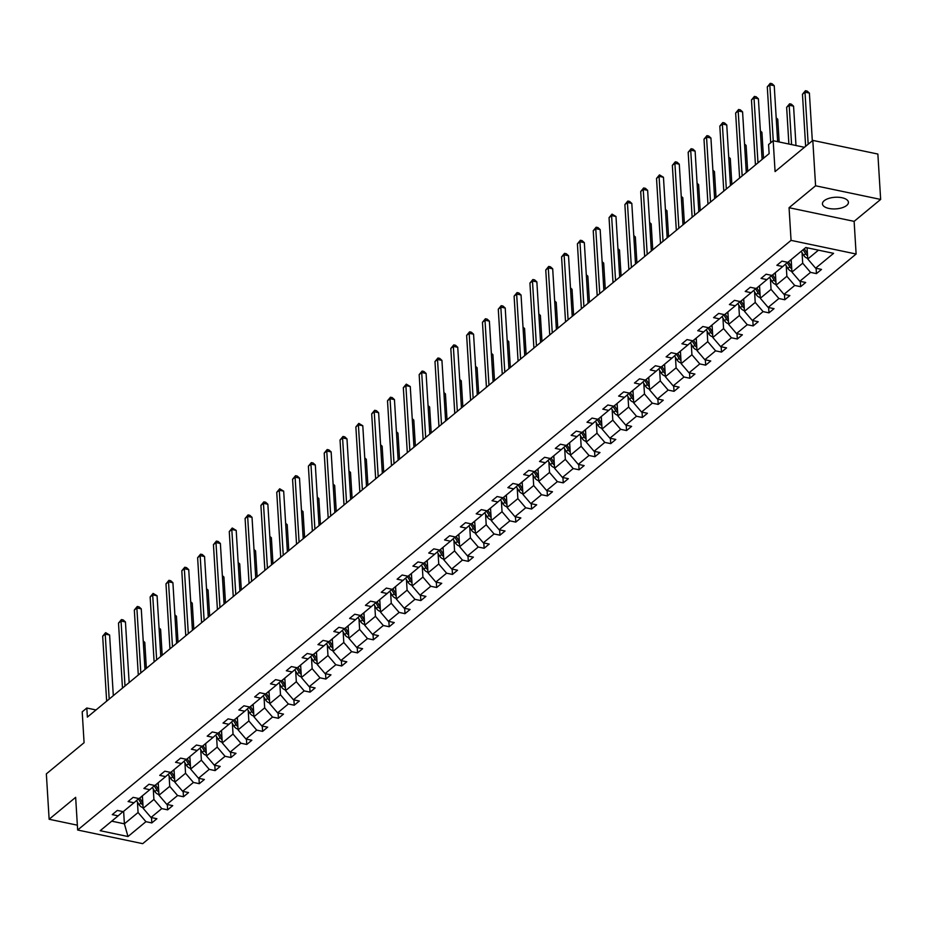 <?xml version="1.0" encoding="UTF-8"?>
<svg xmlns="http://www.w3.org/2000/svg" width="927" height="927" viewBox="0 0 927 927"><rect width="100%" height="100%" fill="white"/><g stroke="black" fill="none" stroke-linecap="round" stroke-linejoin="round"><path stroke-width="1.39" d="M824.184 200.719A13.013 5.817 176.5 0 0 822.446 203.882A13.013 5.817 176.5 0 0 832.249 208.888A13.013 5.817 176.5 0 0 846.687 205.446A13.013 5.817 176.5 0 0 848.425 202.295A13.013 5.817 176.5 0 0 838.622 197.277A13.013 5.817 176.5 0 0 824.184 200.719M789.062 207.706L854.126 221.356L880.65 199.432L815.586 185.782L789.062 207.706L791.055 240.371L77.648 830.013L75.655 797.336L49.131 819.259L77.358 825.181M49.131 819.259L46.35 773.883L84.079 742.701L82.202 711.843L86.814 708.019L87.37 717.104L769.132 153.615L768.576 144.542L773.188 140.73L775.076 171.588L812.805 140.394L877.869 154.056L880.65 199.432M815.586 185.782L812.805 140.394M854.126 221.356L856.119 254.021L142.712 843.663L77.648 830.013M807.081 247.787L807.765 259.004L818.46 250.174M807.765 259.004L815.621 268.181L821.519 269.421L816.444 273.616L816.119 268.285M123.627 811.334L124.392 823.825L138.077 812.515L145.933 821.681L127.984 836.525L100.197 830.696L118.146 815.853L112.26 814.613L117.335 810.43L123.221 811.658L133.975 802.77L128.088 801.542L133.152 797.347L139.05 798.587L149.803 789.7L143.905 788.46L148.98 784.265L154.867 785.505L165.62 776.617L159.734 775.378L164.797 771.183L170.695 772.423L181.449 763.535L175.551 762.307L180.626 758.112L186.524 759.34L197.266 750.464L191.379 749.225L196.454 745.03L202.341 746.27L213.094 737.382L207.208 736.142L212.271 731.948L218.169 733.187L228.923 724.3L223.025 723.06L228.1 718.877L233.986 720.105L244.74 711.218L238.853 709.989L243.928 705.795L249.815 707.034L260.568 698.147L254.682 696.907L259.745 692.712L265.643 693.952L276.397 685.065L270.499 683.825L275.574 679.642L281.46 680.87L292.214 671.982L286.327 670.754L291.391 666.559L297.289 667.799L308.042 658.912L302.144 657.672L307.219 653.477L313.117 654.717L323.859 645.829L317.973 644.589L323.048 640.406L328.934 641.635L339.688 632.747L333.801 631.519L338.865 627.324L344.763 628.552L355.516 619.676L349.618 618.436L354.693 614.242L360.58 615.482L371.333 606.594L365.447 605.354L370.522 601.159L376.408 602.399L387.162 593.512L381.275 592.272L386.339 588.089L392.237 589.317L402.99 580.429L397.092 579.201L402.167 575.007L408.054 576.246L418.807 567.359L412.921 566.119L417.996 561.924L423.882 563.164L434.636 554.276L428.737 553.037L433.813 548.854L439.711 550.082L450.452 541.194L444.566 539.966L449.641 535.771L455.528 537.011L466.281 528.123L460.395 526.884L465.458 522.689L471.356 523.929L482.11 515.041L476.211 513.801L481.287 509.618L487.173 510.847L497.926 501.959L492.04 500.731L497.115 496.536L503.002 497.776L513.755 488.888L507.869 487.648L512.932 483.454L518.83 484.694L529.584 475.806L523.685 474.566L528.761 470.371L534.647 471.611L545.4 462.724L539.514 461.484L544.589 457.301L550.476 458.529L561.229 449.641L555.331 448.413L560.406 444.218L566.304 445.458L577.046 436.571L571.159 435.331L576.235 431.136L582.121 432.376L592.874 423.488L586.988 422.248L592.052 418.065L597.95 419.294L608.703 410.406L602.805 409.178L607.88 404.983L613.767 406.223L624.52 397.335L618.633 396.096L623.709 391.901L629.595 393.141L640.348 384.253L634.462 383.013L639.526 378.83L645.424 380.058L656.177 371.171L650.279 369.943L655.354 365.748L661.241 366.988L671.994 358.1L666.107 356.86L671.183 352.666L677.069 353.905L687.822 345.018L681.924 343.778L687 339.583L692.898 340.823L703.639 331.936L697.753 330.707L702.828 326.513L708.715 327.741L719.468 318.853L713.581 317.625L718.645 313.43L724.543 314.67L735.296 305.783L729.398 304.543L734.474 300.348L740.36 301.588L751.113 292.7L745.227 291.46L750.302 287.277L756.189 288.506L766.942 279.618L761.055 278.39L766.119 274.195L772.017 275.435L782.77 266.547L776.872 265.307L781.948 261.113L787.834 262.353L805.795 247.509L833.582 253.338L815.621 268.181M791.055 240.371L856.119 254.021M791.183 259.583L791.948 272.086L802.701 263.198L810.546 272.376L816.444 273.616M810.546 272.376L799.804 281.263L805.69 282.492L800.615 286.686L800.291 281.368M775.354 272.665L776.119 285.168L786.872 276.281L794.729 285.458L800.615 286.686M794.729 285.458L783.975 294.346L789.862 295.574L784.798 299.769L784.462 294.438M759.537 285.748L760.302 298.251L771.055 289.363L778.9 298.529L784.798 299.769M778.9 298.529L768.147 307.416L774.045 308.656L768.97 312.851L768.645 307.521M743.709 298.83L744.474 311.321L755.227 302.434L763.083 311.611L768.97 312.851M763.083 311.611L752.33 320.499L758.216 321.739L753.141 325.922L752.817 320.603M727.88 311.901L728.645 324.404L739.398 315.516L747.255 324.693L753.141 325.922M747.255 324.693L736.501 333.581L742.388 334.809L737.324 339.004L737 333.685M712.063 324.983L712.828 337.486L723.581 328.598L731.426 337.764L737.324 339.004M731.426 337.764L720.673 346.652L726.571 347.892L721.496 352.086L721.171 346.756M696.235 338.065L697 350.557L707.753 341.669L715.609 350.846L721.496 352.086M715.609 350.846L704.856 359.734L710.742 360.974L705.667 365.157L705.343 359.838M680.418 351.136L681.171 363.639L691.924 354.751L699.781 363.929L705.667 365.157M699.781 363.929L689.028 372.816L694.926 374.044L689.85 378.239L689.526 372.921M664.589 364.218L665.354 376.721L676.107 367.834L683.952 376.999L689.85 378.239M683.952 376.999L673.199 385.887L679.097 387.127L674.022 391.321L673.697 385.991M648.761 377.301L649.526 389.792L660.279 380.904L668.135 390.082L674.022 391.321M668.135 390.082L657.382 398.969L663.268 400.209L658.205 404.404L657.869 399.073M632.944 390.371L633.709 402.874L644.462 393.987L652.307 403.164L658.205 404.404M652.307 403.164L641.554 412.052L647.452 413.28L642.376 417.474L642.052 412.156M617.115 403.454L617.88 415.956L628.633 407.069L636.49 416.246L642.376 417.474M636.49 416.246L625.737 425.122L631.623 426.362L626.548 430.557L626.223 425.226M601.287 416.536L602.052 429.039L612.805 420.151L620.661 429.317L626.548 430.557M620.661 429.317L609.908 438.204L615.795 439.444L610.731 443.639L610.406 438.309M585.47 429.618L586.235 442.109L596.988 433.222L604.833 442.399L610.731 443.639M604.833 442.399L594.08 451.287L599.978 452.527L594.902 456.71L594.578 451.391M569.641 442.689L570.406 455.192L581.159 446.304L589.016 455.481L594.902 456.71M589.016 455.481L578.263 464.369L584.149 465.597L579.074 469.792L578.749 464.473M553.813 455.771L554.578 468.274L565.331 459.386L573.187 468.552L579.074 469.792M573.187 468.552L562.434 477.44L568.321 478.68L563.257 482.874L562.932 477.544M537.996 468.853L538.761 481.345L549.514 472.457L557.359 481.634L563.257 482.874M557.359 481.634L546.606 490.522L552.504 491.762L547.428 495.945L547.104 490.626M522.168 481.924L522.932 494.427L533.685 485.539L541.542 494.717L547.428 495.945M541.542 494.717L530.789 503.604L536.675 504.833L531.611 509.027L531.275 503.709M506.351 495.006L507.115 507.509L517.869 498.622L525.713 507.787L531.611 509.027M525.713 507.787L514.96 516.675L520.858 517.915L515.783 522.11L515.458 516.779M490.522 508.089L491.287 520.58L502.04 511.692L509.896 520.87L515.783 522.11M509.896 520.87L499.143 529.757L505.03 530.997L499.954 535.192L499.63 529.862M474.694 521.159L475.458 533.662L486.212 524.775L494.068 533.952L499.954 535.192M494.068 533.952L483.315 542.84L489.201 544.068L484.137 548.263L483.813 542.944M458.877 534.242L459.641 546.745L470.395 537.857L478.239 547.034L484.137 548.263M478.239 547.034L467.486 555.91L473.384 557.15L468.309 561.345L467.984 556.015M443.048 547.324L443.813 559.827L454.566 550.939L462.422 560.105L468.309 561.345M462.422 560.105L451.669 568.993L457.556 570.232L452.48 574.427L452.156 569.097M427.22 560.395L427.984 572.898L438.738 564.01L446.594 573.187L452.48 574.427M446.594 573.187L435.841 582.075L441.727 583.315L436.663 587.498L436.339 582.179M411.403 573.477L412.167 585.98L422.921 577.092L430.765 586.27L436.663 587.498M430.765 586.27L420.012 595.157L425.91 596.385L420.835 600.58L420.51 595.261M395.574 586.559L396.339 599.062L407.092 590.175L414.948 599.34L420.835 600.58M414.948 599.34L404.195 608.228L410.082 609.468L405.018 613.662L404.682 608.332M379.757 599.642L380.522 612.133L391.264 603.245L399.12 612.423L405.018 613.662M399.12 612.423L388.367 621.31L394.265 622.55L389.189 626.733L388.865 621.414M363.929 612.712L364.693 625.215L375.447 616.328L383.303 625.505L389.189 626.733M383.303 625.505L372.55 634.392L378.436 635.621L373.361 639.815L373.036 634.497M348.1 625.795L348.865 638.297L359.618 629.41L367.474 638.576L373.361 639.815M367.474 638.576L356.721 647.463L362.608 648.703L357.544 652.898L357.219 647.567M332.283 638.877L333.048 651.368L343.801 642.481L351.646 651.658L357.544 652.898M351.646 651.658L340.893 660.545L346.791 661.785L341.715 665.98L341.391 660.65M316.455 651.948L317.219 664.45L327.973 655.563L335.829 664.74L341.715 665.98M335.829 664.74L325.076 673.628L330.962 674.856L325.887 679.051L325.562 673.732M300.626 665.03L301.391 677.533L312.144 668.645L320 677.822L325.887 679.051M320 677.822L309.247 686.698L315.134 687.938L310.07 692.133L309.745 686.803M284.809 678.112L285.574 690.615L296.327 681.727L304.172 690.893L310.07 692.133M304.172 690.893L293.419 699.781L299.317 701.021L294.241 705.215L293.917 699.885M268.981 691.183L269.745 703.686L280.499 694.798L288.355 703.975L294.241 705.215M288.355 703.975L277.602 712.863L283.488 714.103L278.424 718.286L278.088 712.967M253.164 704.265L253.928 716.768L264.67 707.88L272.526 717.058L278.424 718.286M272.526 717.058L261.773 725.945L267.671 727.174L262.596 731.368L262.271 726.038M237.335 717.347L238.1 729.85L248.853 720.963L256.698 730.128L262.596 731.368M256.698 730.128L245.956 739.016L251.843 740.256L246.767 744.451L246.443 739.12M221.507 730.43L222.271 742.921L233.025 734.033L240.881 743.211L246.767 744.451M240.881 743.211L230.128 752.098L236.014 753.338L230.95 757.521L230.626 752.203M205.69 743.5L206.454 756.003L217.208 747.116L225.052 756.293L230.95 757.521M225.052 756.293L214.299 765.181L220.197 766.409L215.122 770.604L214.797 765.285M189.861 756.583L190.626 769.086L201.379 760.198L209.235 769.364L215.122 770.604M209.235 769.364L198.482 778.251L204.369 779.491L199.293 783.686L198.969 778.356M174.033 769.665L174.797 782.156L185.551 773.269L193.407 782.446L199.293 783.686M193.407 782.446L182.654 791.334L188.54 792.573L183.476 796.756L183.152 791.438M158.216 782.736L158.98 795.239L169.734 786.351L177.578 795.528L183.476 796.756M177.578 795.528L166.825 804.416L172.723 805.644L167.648 809.839L167.323 804.52M142.387 795.818L143.152 808.321L153.905 799.433L161.761 808.611L167.648 809.839M161.761 808.611L151.008 817.487L156.895 818.726L151.819 822.921L151.495 817.591M145.933 821.681L151.819 822.921M787.602 262.306L782.77 266.547M802.052 252.7L802.701 263.198M791.948 272.086L799.804 281.263M771.774 275.377L766.942 279.618M786.235 265.771L786.872 276.281M776.119 285.168L783.975 294.346M755.945 288.459L751.113 292.7M770.407 278.853L771.055 289.363M760.302 298.251L768.147 307.416M740.128 301.542L735.296 305.783M754.578 291.935L755.227 302.434M744.474 311.321L752.33 320.499M724.3 314.612L719.468 318.853M738.761 305.006L739.398 315.516M728.645 324.404L736.501 333.581M708.483 327.695L703.639 331.936M722.933 318.088L723.581 328.598M712.828 337.486L720.673 346.652M692.654 340.777L687.822 345.018M707.116 331.171L707.753 341.669M697 350.557L704.856 359.734M676.826 353.847L671.994 358.1M691.287 344.241L691.924 354.751M681.171 363.639L689.028 372.816M661.009 366.93L656.177 371.171M675.459 357.324L676.107 367.834M665.354 376.721L673.199 385.887M645.18 380.012L640.348 384.253M659.642 370.406L660.279 380.904M649.526 389.792L657.382 398.969M629.352 393.094L624.52 397.335M643.813 383.488L644.462 393.987M633.709 402.874L641.554 412.052M613.535 406.165L608.703 410.406M627.985 396.559L628.633 407.069M617.88 415.956L625.737 425.122M597.706 419.247L592.874 423.488M612.168 409.641L612.805 420.151M602.052 429.039L609.908 438.204M581.889 432.33L577.046 436.571M596.339 422.724L596.988 433.222M586.235 442.109L594.08 451.287M566.061 445.4L561.229 449.641M580.522 435.794L581.159 446.304M570.406 455.192L578.263 464.369M550.232 458.483L545.4 462.724M564.694 448.877L565.331 459.386M554.578 468.274L562.434 477.44M534.415 471.565L529.584 475.806M548.865 461.959L549.514 472.457M538.761 481.345L546.606 490.522M518.587 484.636L513.755 488.888M533.048 475.03L533.685 485.539M522.932 494.427L530.789 503.604M502.758 497.718L497.926 501.959M517.22 488.112L517.869 498.622M507.115 507.509L514.96 516.675M486.942 510.8L482.11 515.041M501.391 501.194L502.04 511.692M491.287 520.58L499.143 529.757M471.113 523.882L466.281 528.123M485.574 514.276L486.212 524.775M475.458 533.662L483.315 542.84M455.296 536.953L450.452 541.194M469.746 527.347L470.395 537.857M459.641 546.745L467.486 555.91M439.468 550.035L434.636 554.276M453.929 540.429L454.566 550.939M443.813 559.827L451.669 568.993M423.639 563.118L418.807 567.359M438.1 553.512L438.738 564.01M427.984 572.898L435.841 582.075M407.822 576.188L402.99 580.429M422.272 566.582L422.921 577.092M412.167 585.98L420.012 595.157M391.994 589.271L387.162 593.512M406.455 579.665L407.092 590.175M396.339 599.062L404.195 608.228M376.165 602.353L371.333 606.594M390.626 592.747L391.264 603.245M380.522 612.133L388.367 621.31M360.348 615.424L355.516 619.676M374.798 605.818L375.447 616.328M364.693 625.215L372.55 634.392M344.52 628.506L339.688 632.747M358.981 618.9L359.618 629.41M348.865 638.297L356.721 647.463M328.703 641.588L323.859 645.829M343.152 631.982L343.801 642.481M333.048 651.368L340.893 660.545M312.874 654.671L308.042 658.912M327.335 645.065L327.973 655.563M317.219 664.45L325.076 673.628M297.046 667.741L292.214 671.982M311.507 658.135L312.144 668.645M301.391 677.533L309.247 686.698M281.229 680.824L276.397 685.065M295.678 671.218L296.327 681.727M285.574 690.615L293.419 699.781M265.4 693.906L260.568 698.147M279.861 684.3L280.499 694.798M269.745 703.686L277.602 712.863M249.572 706.977L244.74 711.218M264.033 697.371L264.67 707.88M253.928 716.768L261.773 725.945M233.755 720.059L228.923 724.3M248.204 710.453L248.853 720.963M238.1 729.85L245.956 739.016M217.926 733.141L213.094 737.382M232.387 723.535L233.025 734.033M222.271 742.921L230.128 752.098M202.109 746.212L197.266 750.464M216.559 736.606L217.208 747.116M206.454 756.003L214.299 765.181M186.281 759.294L181.449 763.535M200.742 749.688L201.379 760.198M190.626 769.086L198.482 778.251M170.452 772.376L165.62 776.617M184.913 762.77L185.551 773.269M174.797 782.156L182.654 791.334M154.635 785.459L149.803 789.7M169.085 775.841L169.734 786.351M158.98 795.239L166.825 804.416M138.807 798.529L133.975 802.77M153.268 788.923L153.905 799.433M143.152 808.321L151.008 817.487M122.978 811.612L118.146 815.853M96.014 709.955L86.814 708.019M804.462 147.3L773.188 140.73M137.439 802.006L138.077 812.515M111.715 821.171L124.392 823.825L127.984 836.525M113.314 695.656L109.606 635.018L105.214 634.103L109.189 699.062M102.677 636.2L105.632 632.643L105.214 634.103L102.677 636.2L106.651 701.16M105.632 632.643L109.606 635.018M142.515 797.811L141.657 796.42M143.106 807.591L142.99 807.591A5.388 4.102 -129.6 0 1 139.05 804.624L136.536 800.534M146.362 668.332L144.786 642.399L143.291 642.087M142.828 802.886A5.388 4.102 -129.6 0 1 142.19 802.017L139.734 798.02M138.424 798.877L140.974 803.025A5.388 4.102 50.4 0 0 142.955 805.123M143.221 640.997L144.786 642.399M129.143 682.573L125.435 621.947L121.043 621.02L125.006 685.992M118.505 623.118L121.449 619.572L121.043 621.02L118.505 623.118L122.48 688.077M121.449 619.572L123.21 619.943L125.435 621.947M144.971 669.491L141.263 608.865L136.86 607.938L140.834 672.909M134.322 610.036L137.277 606.49L136.86 607.938L134.322 610.036L138.297 675.007M137.277 606.49L139.038 606.861L141.263 608.865M158.332 784.729L157.486 783.35M158.923 794.509L158.818 794.509A5.388 4.102 -129.6 0 1 154.867 791.542L152.352 787.452M162.19 655.262L160.603 629.329L159.12 629.016M158.644 789.816A5.388 4.102 -129.6 0 1 158.019 788.947L155.551 784.937M154.241 785.795L156.802 789.943A5.388 4.102 50.4 0 0 158.784 792.04M159.05 627.915L160.603 629.329M174.16 771.658L173.303 770.267M174.751 781.426L174.635 781.438A5.388 4.102 -129.6 0 1 170.695 778.46L168.181 774.369M178.019 642.179L176.431 616.246L174.936 615.934M174.473 776.733A5.388 4.102 -129.6 0 1 173.836 775.864L171.379 771.855M170.07 772.712L172.619 776.872A5.388 4.102 50.4 0 0 174.612 778.958M174.867 614.844L176.431 616.246M160.788 656.42L157.08 595.783L152.688 594.867L156.663 659.827M150.151 596.965L153.106 593.407L152.688 594.867L150.151 596.965L154.125 661.924M153.106 593.407L157.08 595.783M189.989 758.576L189.131 757.185M190.58 768.356L190.464 768.356A5.388 4.102 -129.6 0 1 186.524 765.389L184.01 761.287M193.836 629.097L192.248 603.164L190.765 602.851M190.29 763.651A5.388 4.102 -129.6 0 1 189.664 762.782L187.208 758.784M185.898 759.63L188.448 763.79A5.388 4.102 50.4 0 0 190.429 765.887M190.695 601.762L192.248 603.164M176.617 643.338L172.909 582.712L168.505 581.785L172.48 646.745M165.979 583.883L168.923 580.337L168.505 581.785L165.979 583.883L169.954 648.842M168.923 580.337L170.684 580.696L172.909 582.712M205.806 745.493L204.96 744.103M206.397 755.273L206.281 755.273A5.388 4.102 -129.6 0 1 202.341 752.307L199.826 748.216M209.664 616.026L208.077 590.093L206.582 589.781M206.118 750.569A5.388 4.102 -129.6 0 1 205.493 749.711L203.025 745.702M201.715 746.559L204.276 750.708A5.388 4.102 50.4 0 0 206.257 752.805M206.524 588.68L208.077 590.093M192.434 630.256L188.726 569.63L184.334 568.703L188.308 633.674M181.796 570.8L184.751 567.254L184.334 568.703L181.796 570.8L185.771 635.771M184.751 567.254L186.512 567.625L188.726 569.63M221.634 732.423L220.777 731.032M222.225 742.191L222.109 742.191A5.388 4.102 -129.6 0 1 218.169 739.225L215.655 735.134M225.493 602.944L223.905 577.011L222.41 576.698M221.947 737.498A5.388 4.102 -129.6 0 1 221.31 736.629L218.853 732.62M217.544 733.477L220.093 737.637A5.388 4.102 50.4 0 0 222.074 739.723M222.341 575.609L223.905 577.011M208.262 617.173L204.554 556.548L200.162 555.632L204.137 620.592M197.625 557.73L200.568 554.172L200.162 555.632L197.625 557.73L201.599 622.689M200.568 554.172L202.329 554.543L204.554 556.548M237.451 719.34L236.605 717.95M238.054 729.109L237.938 729.12A5.388 4.102 -129.6 0 1 233.998 726.142L231.472 722.052M241.31 589.862L239.722 563.929L238.239 563.616M237.764 724.416A5.388 4.102 -129.6 0 1 237.138 723.547L234.67 719.549M233.361 720.395L235.921 724.555A5.388 4.102 50.4 0 0 237.903 726.652M238.169 562.527L239.722 563.929M224.091 604.103L220.383 543.477L215.979 542.55L219.954 607.509M213.442 544.647L216.397 541.09L215.979 542.55L213.442 544.647L217.416 609.607M216.397 541.09L218.158 541.461L220.383 543.477M253.28 706.258L252.422 704.868M253.871 716.038L253.755 716.038A5.388 4.102 -129.6 0 1 249.815 713.072L247.3 708.981M257.138 576.779L255.551 550.858L254.056 550.545M253.592 711.333A5.388 4.102 -129.6 0 1 252.967 710.464L250.499 706.467M249.189 707.324L251.75 711.472A5.388 4.102 50.4 0 0 253.731 713.57M253.998 549.444L255.551 550.858M239.908 591.02L236.2 530.395L231.808 529.468L235.782 594.439M229.27 531.565L232.225 528.019L231.808 529.468L229.27 531.565L233.245 596.536M232.225 528.019L236.2 530.395M269.108 693.187L268.251 691.797M269.699 702.956L269.583 702.956A5.388 4.102 -129.6 0 1 265.643 699.989L263.129 695.899M272.955 563.709L271.379 537.776L269.884 537.463M269.421 698.263A5.388 4.102 -129.6 0 1 268.784 697.394L266.327 693.384M265.018 694.242L267.567 698.402A5.388 4.102 50.4 0 0 269.548 700.488M269.815 536.374L271.379 537.776M255.736 577.938L252.028 517.312L247.636 516.397L251.599 581.356M245.099 518.483L248.042 514.937L247.636 516.397L245.099 518.483L249.073 583.454M248.042 514.937L249.803 515.308L252.028 517.312M284.925 680.105L284.079 678.715M285.516 689.885L285.412 689.885A5.388 4.102 -129.6 0 1 281.46 686.907L278.946 682.817M288.784 550.626L287.196 524.694L285.713 524.381M285.238 685.18A5.388 4.102 -129.6 0 1 284.612 684.311L282.144 680.302M280.835 681.16L283.395 685.32A5.388 4.102 50.4 0 0 285.377 687.405M285.643 523.292L287.196 524.694M271.565 564.867L267.857 504.23L263.453 503.315L267.428 568.274M260.916 505.412L263.871 501.855L263.453 503.315L260.916 505.412L264.89 570.372M263.871 501.855L265.632 502.225L267.857 504.23M300.754 667.023L299.896 665.632M301.356 676.791L301.229 676.803A5.388 4.102 -129.6 0 1 297.289 673.836L294.774 669.746M304.612 537.544L303.025 511.611L301.53 511.298M301.066 672.098A5.388 4.102 -129.6 0 1 300.429 671.229L297.973 667.231M296.663 668.089L299.212 672.237A5.388 4.102 50.4 0 0 301.205 674.335M301.46 510.209L303.025 511.611M287.382 551.785L283.674 491.159L279.282 490.232L283.256 555.203M276.744 492.33L279.699 488.784L279.282 490.232L276.744 492.33L280.719 557.289M279.699 488.784L283.674 491.159M316.582 653.941L315.725 652.562M317.173 663.72L317.057 663.72A5.388 4.102 -129.6 0 1 313.117 660.754L310.603 656.664M320.429 524.473L318.842 498.541L317.358 498.228M316.883 659.027A5.388 4.102 -129.6 0 1 316.258 658.158L313.801 654.149M312.492 655.007L315.041 659.167A5.388 4.102 50.4 0 0 317.022 661.252M317.289 497.127L318.842 498.541M303.21 538.703L299.502 478.077L295.099 477.15L299.073 542.121M292.573 479.247L295.516 475.702L295.099 477.15L292.573 479.247L296.547 544.219M295.516 475.702L297.277 476.072L299.502 478.077M332.399 640.87L331.553 639.479M332.99 650.638L332.874 650.65A5.388 4.102 -129.6 0 1 328.934 647.672L326.42 643.581M336.258 511.391L334.67 485.458L333.175 485.145M332.712 645.945A5.388 4.102 -129.6 0 1 332.086 645.076L329.618 641.067M328.309 641.924L330.869 646.084A5.388 4.102 50.4 0 0 332.851 648.17M333.117 484.056L334.67 485.458M319.039 525.632L315.319 464.995L310.927 464.079L314.902 529.039M308.39 466.177L311.345 462.619L310.927 464.079L308.39 466.177L312.364 531.136M311.345 462.619L313.106 462.99L315.319 464.995M348.228 627.788L347.37 626.397M348.819 637.567L348.703 637.567A5.388 4.102 -129.6 0 1 344.763 634.601L342.248 630.499M352.086 498.309L350.499 472.376L349.004 472.063M348.54 632.863A5.388 4.102 -129.6 0 1 347.903 631.994L345.447 627.996M344.137 628.842L346.686 633.002A5.388 4.102 50.4 0 0 348.668 635.099M348.934 470.974L350.499 472.376M334.856 512.55L331.148 451.924L326.756 450.997L330.73 515.957M324.218 453.094L327.161 449.549L326.756 450.997L324.218 453.094L328.193 518.054M327.161 449.549L328.923 449.908L331.148 451.924M364.044 614.705L363.199 613.315M364.635 624.485L364.531 624.485A5.388 4.102 -129.6 0 1 360.591 621.519L358.065 617.428M367.903 485.238L366.316 459.305L364.832 458.992M364.357 619.781A5.388 4.102 -129.6 0 1 363.732 618.923L361.263 614.914M359.954 615.771L362.515 619.92A5.388 4.102 50.4 0 0 364.496 622.017M364.763 457.892L366.316 459.305M350.684 499.468L346.976 438.842L342.573 437.915L346.547 502.886M340.035 440.012L342.99 436.466L342.573 437.915L340.035 440.012L344.01 504.983M342.99 436.466L344.751 436.837L346.976 438.842M379.873 601.635L379.016 600.244M380.464 611.403L380.348 611.403A5.388 4.102 -129.6 0 1 376.408 608.436L373.894 604.346M383.732 472.156L382.144 446.223L380.649 445.91M380.186 606.71A5.388 4.102 -129.6 0 1 379.56 605.841L377.092 601.832M375.783 602.689L378.343 606.849A5.388 4.102 50.4 0 0 380.325 608.935M380.591 444.821L382.144 446.223M366.501 486.385L362.793 425.76L358.401 424.844L362.376 489.804M355.864 426.941L358.819 423.384L358.401 424.844L355.864 426.941L359.838 491.901M358.819 423.384L362.793 425.76M395.702 588.552L394.844 587.162M396.292 598.332L396.177 598.332A5.388 4.102 -129.6 0 1 392.237 595.354L389.722 591.264M399.549 459.074L397.973 433.141L396.478 432.828M396.014 593.628A5.388 4.102 -129.6 0 1 395.377 592.759L392.921 588.761M391.611 589.607L394.16 593.767A5.388 4.102 50.4 0 0 396.142 595.864M396.408 431.739L397.973 433.141M382.33 473.315L378.622 412.689L374.23 411.762L378.204 476.721M371.692 413.859L374.635 410.302L374.23 411.762L371.692 413.859L375.667 478.819M374.635 410.302L376.397 410.673L378.622 412.689M411.518 575.47L410.673 574.08M412.109 585.25L412.005 585.25A5.388 4.102 -129.6 0 1 408.054 582.283L405.539 578.193M415.377 445.991L413.79 420.07L412.306 419.757M411.831 580.545A5.388 4.102 -129.6 0 1 411.206 579.676L408.737 575.679M407.428 576.536L409.989 580.684A5.388 4.102 50.4 0 0 411.97 582.782M412.237 418.656L413.79 420.07M398.158 460.232L394.45 399.607L390.047 398.68L394.021 463.651M387.509 400.777L390.464 397.231L390.047 398.68L387.509 400.777L391.484 465.748M390.464 397.231L392.225 397.602L394.45 399.607M427.347 562.399L426.49 561.009M427.938 572.168L427.822 572.168A5.388 4.102 -129.6 0 1 423.882 569.201L421.368 565.111M431.206 432.921L429.618 406.988L428.123 406.675M427.66 567.475A5.388 4.102 -129.6 0 1 427.023 566.606L424.566 562.596M423.257 563.454L425.806 567.614A5.388 4.102 50.4 0 0 427.799 569.699M428.054 405.586L429.618 406.988M413.975 447.15L410.267 386.524L405.875 385.609L409.85 450.568M403.338 387.695L406.293 384.149L405.875 385.609L403.338 387.695L407.312 452.666M406.293 384.149L410.267 386.524M443.176 549.317L442.318 547.927M443.766 559.097L443.651 559.097A5.388 4.102 -129.6 0 1 439.711 556.119L437.196 552.028M447.023 419.838L445.435 393.905L443.952 393.593M443.477 554.392A5.388 4.102 -129.6 0 1 442.851 553.523L440.395 549.514M439.085 550.371L441.634 554.531A5.388 4.102 50.4 0 0 443.616 556.617M443.882 392.503L445.435 393.905M429.804 434.079L426.096 373.442L421.692 372.527L425.667 437.486M419.166 374.624L422.109 371.067L421.692 372.527L419.166 374.624L423.141 439.583M422.109 371.067L423.871 371.437L426.096 373.442M458.992 536.235L458.147 534.844M459.583 546.015L459.468 546.015A5.388 4.102 -129.6 0 1 455.528 543.048L453.013 538.958M462.851 406.756L461.264 380.823L459.78 380.51M459.305 541.31A5.388 4.102 -129.6 0 1 458.68 540.441L456.211 536.443M454.902 537.301L457.463 541.449A5.388 4.102 50.4 0 0 459.444 543.546M459.711 379.421L461.264 380.823M445.632 420.997L441.924 360.371L437.521 359.444L441.495 424.415M434.983 361.542L437.938 357.996L437.521 359.444L434.983 361.542L438.958 426.501M437.938 357.996L439.699 358.367L441.924 360.371M474.821 523.152L473.964 521.774M475.412 532.932L475.296 532.932A5.388 4.102 -129.6 0 1 471.356 529.966L468.842 525.876M478.68 393.685L477.092 367.752L475.597 367.44M475.134 528.239A5.388 4.102 -129.6 0 1 474.497 527.37L472.04 523.361M470.731 524.218L473.28 528.378A5.388 4.102 50.4 0 0 475.261 530.464M475.528 366.339L477.092 367.752M461.449 407.915L457.741 347.289L453.349 346.362L457.324 411.333M450.812 348.459L453.755 344.914L453.349 346.362L450.812 348.459L454.786 413.43M453.755 344.914L455.516 345.284L457.741 347.289M490.65 510.082L489.792 508.691M491.24 519.85L491.125 519.862A5.388 4.102 -129.6 0 1 487.185 516.884L484.67 512.793M494.497 380.603L492.909 354.67L491.426 354.357M490.951 515.157A5.388 4.102 -129.6 0 1 490.325 514.288L487.857 510.279M486.548 511.136L489.108 515.296A5.388 4.102 50.4 0 0 491.09 517.382M491.356 353.268L492.909 354.67M477.278 394.844L473.57 334.207L469.166 333.291L473.141 398.251M466.64 335.389L469.583 331.831L469.166 333.291L466.64 335.389L470.603 400.348M469.583 331.831L471.345 332.202L473.57 334.207M506.466 496.999L505.609 495.609M507.057 506.779L506.942 506.779A5.388 4.102 -129.6 0 1 503.002 503.813L500.487 499.711M510.325 367.521L508.738 341.588L507.243 341.275M506.779 502.075A5.388 4.102 -129.6 0 1 506.154 501.206L503.685 497.208M502.376 498.054L504.937 502.214A5.388 4.102 50.4 0 0 506.918 504.311M507.185 340.186L508.738 341.588M493.094 381.762L489.386 321.136L484.995 320.209L488.969 385.168M482.457 322.306L485.412 318.761L484.995 320.209L482.457 322.306L486.432 387.266M485.412 318.761L487.162 319.12L489.386 321.136M522.295 483.917L521.438 482.538M522.886 493.697L522.77 493.697A5.388 4.102 -129.6 0 1 518.83 490.731L516.316 486.64M526.142 354.45L524.566 328.517L523.071 328.204M522.608 488.992A5.388 4.102 -129.6 0 1 521.971 488.135L519.514 484.126M518.205 484.983L520.754 489.132A5.388 4.102 50.4 0 0 522.735 491.229M523.002 327.104L524.566 328.517M508.923 368.679L505.215 308.054L500.823 307.127L504.798 372.098M498.286 309.224L501.229 305.678L500.823 307.127L498.286 309.224L502.26 374.195M501.229 305.678L502.99 306.049L505.215 308.054M538.112 470.846L537.266 469.456M538.703 480.615L538.599 480.615A5.388 4.102 -129.6 0 1 534.647 477.648L532.133 473.558M541.971 341.368L540.383 315.435L538.9 315.122M538.425 475.922A5.388 4.102 -129.6 0 1 537.799 475.053L535.331 471.043M534.022 471.901L536.582 476.061A5.388 4.102 50.4 0 0 538.564 478.147M538.83 314.033L540.383 315.435M524.752 355.597L521.044 294.971L516.64 294.056L520.615 359.016M514.103 296.153L517.057 292.596L516.64 294.056L514.103 296.153L518.077 361.113M517.057 292.596L518.819 292.967L521.044 294.971M553.94 457.764L553.083 456.374M554.531 467.544L554.416 467.544A5.388 4.102 -129.6 0 1 550.476 464.566L547.961 460.476M557.799 328.285L556.212 302.353L554.717 302.04M554.253 462.84A5.388 4.102 -129.6 0 1 553.616 461.97L551.159 457.973M549.85 458.819L552.399 462.979A5.388 4.102 50.4 0 0 554.392 465.076M554.659 300.951L556.212 302.353M540.568 342.526L536.86 281.901L532.469 280.974L536.443 345.933M529.931 283.071L532.886 279.525L532.469 280.974L529.931 283.071L533.906 348.031M532.886 279.525L534.636 279.884L536.86 281.901M569.769 444.682L568.911 443.291M570.36 454.462L570.244 454.462A5.388 4.102 -129.6 0 1 566.304 451.495L563.79 447.405M573.616 315.203L572.029 289.282L570.545 288.969M570.07 449.757A5.388 4.102 -129.6 0 1 569.445 448.9L566.988 444.89M565.679 445.748L568.228 449.896A5.388 4.102 50.4 0 0 570.209 451.994M570.476 287.868L572.029 289.282M556.397 329.444L552.689 268.818L548.286 267.891L552.26 332.863M545.76 269.989L548.703 266.443L548.286 267.891L545.76 269.989L549.734 334.96M548.703 266.443L550.464 266.814L552.689 268.818M585.586 431.611L584.74 430.221M586.177 441.379L586.061 441.379A5.388 4.102 -129.6 0 1 582.121 438.413L579.607 434.323M589.445 302.132L587.857 276.2L586.374 275.887M585.899 436.687A5.388 4.102 -129.6 0 1 585.273 435.817L582.805 431.808M581.496 432.666L584.056 436.826A5.388 4.102 50.4 0 0 586.038 438.911M586.304 274.798L587.857 276.2M572.226 316.362L568.518 255.736L564.114 254.821L568.089 319.78M561.577 256.906L564.531 253.361L564.114 254.821L561.577 256.906L565.551 321.878M564.531 253.361L566.293 253.731L568.518 255.736M601.414 418.529L600.557 417.138M602.005 428.297L601.89 428.309A5.388 4.102 -129.6 0 1 597.95 425.331L595.435 421.24M605.273 289.05L603.686 263.117L602.191 262.805M601.727 423.604A5.388 4.102 -129.6 0 1 601.09 422.735L598.633 418.726M597.324 419.583L599.873 423.743A5.388 4.102 50.4 0 0 601.855 425.829M602.121 261.715L603.686 263.117M588.042 303.291L584.334 242.665L579.943 241.738L583.917 306.698M577.405 243.836L580.348 240.278L579.943 241.738L577.405 243.836L581.38 308.795M580.348 240.278L582.11 240.649L584.334 242.665M617.243 405.447L616.385 404.056M617.834 415.226L617.718 415.226A5.388 4.102 -129.6 0 1 613.778 412.26L611.264 408.17M621.09 275.968L619.503 250.035L618.019 249.722M617.544 410.522A5.388 4.102 -129.6 0 1 616.918 409.653L614.462 405.655M613.141 406.513L615.702 410.661A5.388 4.102 50.4 0 0 617.683 412.758M617.95 248.633L619.503 250.035M603.871 290.209L600.163 229.583L595.76 228.656L599.734 293.627M593.234 230.753L596.177 227.208L595.76 228.656L593.234 230.753L597.197 295.713M596.177 227.208L597.938 227.578L600.163 229.583M633.06 392.364L632.202 390.985M633.651 402.144L633.535 402.144A5.388 4.102 -129.6 0 1 629.595 399.178L627.081 395.087M636.919 262.897L635.331 236.964L633.836 236.652M633.373 397.451A5.388 4.102 -129.6 0 1 632.747 396.582L630.279 392.573M628.969 393.43L631.53 397.59A5.388 4.102 50.4 0 0 633.512 399.676M633.778 235.551L635.331 236.964M619.688 277.127L615.98 216.501L611.588 215.574L615.563 280.545M609.051 217.671L612.005 214.125L611.588 215.574L609.051 217.671L613.025 282.642M612.005 214.125L615.98 216.501M648.888 379.294L648.031 377.903M649.479 389.062L649.363 389.073A5.388 4.102 -129.6 0 1 645.424 386.095L642.909 382.005M652.735 249.815L651.16 223.882L649.665 223.569M649.201 384.369A5.388 4.102 -129.6 0 1 648.564 383.5L646.107 379.491M644.798 380.348L647.347 384.508A5.388 4.102 50.4 0 0 649.329 386.594M649.595 222.48L651.16 223.882M635.516 264.056L631.808 203.419L627.417 202.503L631.391 267.463M624.879 204.6L627.822 201.043L627.417 202.503L624.879 204.6L628.854 269.56M627.822 201.043L629.584 201.414L631.808 203.419M664.705 366.211L663.859 364.821M665.308 375.98L665.192 375.991A5.388 4.102 -129.6 0 1 661.241 373.025L658.726 368.923M668.564 236.733L666.976 210.8L665.493 210.487M665.018 371.287A5.388 4.102 -129.6 0 1 664.392 370.418L661.924 366.42M660.615 367.266L663.176 371.426A5.388 4.102 50.4 0 0 665.157 373.523M665.424 209.398L666.976 210.8M651.345 250.974L647.637 190.348L643.234 189.421L647.208 254.392M640.696 191.518L643.651 187.972L643.234 189.421L640.696 191.518L644.671 256.478M643.651 187.972L645.412 188.332L647.637 190.348M680.534 353.129L679.676 351.75M681.125 362.909L681.009 362.909A5.388 4.102 -129.6 0 1 677.069 359.943L674.555 355.852M684.393 223.662L682.805 197.729L681.31 197.416M680.847 358.204A5.388 4.102 -129.6 0 1 680.209 357.347L677.753 353.338M676.443 354.195L678.993 358.343A5.388 4.102 50.4 0 0 680.986 360.441M681.252 196.315L682.805 197.729M667.162 237.891L663.454 177.266L659.062 176.339L663.037 241.31M656.525 178.436L659.479 174.89L659.062 176.339L656.525 178.436L660.499 243.407M659.479 174.89L663.454 177.266M696.362 340.058L695.505 338.668M696.953 349.827L696.837 349.838A5.388 4.102 -129.6 0 1 692.898 346.86L690.383 342.77M700.209 210.58L698.622 184.647L697.139 184.334M696.664 345.134A5.388 4.102 -129.6 0 1 696.038 344.265L693.581 340.255M692.272 341.113L694.821 345.273A5.388 4.102 50.4 0 0 696.803 347.358M697.069 183.245L698.622 184.647M682.99 224.809L679.282 164.183L674.891 163.268L678.854 228.227M672.353 165.365L675.296 161.808L674.891 163.268L672.353 165.365L676.328 230.325M675.296 161.808L677.058 162.179L679.282 164.183M712.179 326.976L711.333 325.586M712.77 336.756L712.666 336.756A5.388 4.102 -129.6 0 1 708.715 333.79L706.2 329.688M716.038 197.497L714.45 171.565L712.967 171.252M712.492 332.051A5.388 4.102 -129.6 0 1 711.866 331.182L709.398 327.185M708.089 328.031L710.65 332.19A5.388 4.102 50.4 0 0 712.631 334.288M712.898 170.162L714.45 171.565M698.819 211.738L695.111 151.113L690.708 150.186L694.682 215.145M688.17 152.283L691.125 148.737L690.708 150.186L688.17 152.283L692.145 217.242M691.125 148.737L692.886 149.096L695.111 151.113M728.008 313.894L727.15 312.503M728.599 323.662L728.483 323.674A5.388 4.102 -129.6 0 1 724.543 320.707L722.029 316.617M731.866 184.427L730.279 158.494L728.784 158.181M728.321 318.969A5.388 4.102 -129.6 0 1 727.683 318.112L725.227 314.102M723.917 314.96L726.467 319.108A5.388 4.102 50.4 0 0 728.448 321.205M728.715 157.08L730.279 158.494M714.636 198.656L710.928 138.03L706.536 137.103L710.511 202.074M703.999 139.201L706.942 135.655L706.536 137.103L703.999 139.201L707.973 204.172M706.942 135.655L708.703 136.026L710.928 138.03M743.836 300.823L742.979 299.433M744.427 310.591L744.311 310.591A5.388 4.102 -129.6 0 1 740.372 307.625L737.857 303.535M747.683 171.344L746.096 145.412L744.613 145.099M744.138 305.898A5.388 4.102 -129.6 0 1 743.512 305.029L741.055 301.02M739.734 301.878L742.295 306.037A5.388 4.102 50.4 0 0 744.277 308.123M744.543 144.009L746.096 145.412M730.464 185.574L726.756 124.948L722.353 124.033L726.328 188.992M719.827 126.118L722.77 122.573L722.353 124.033L719.827 126.118L723.79 191.089M722.77 122.573L724.532 122.943L726.756 124.948M759.653 287.741L758.796 286.35M760.244 297.521L760.128 297.521A5.388 4.102 -129.6 0 1 756.189 294.543L753.674 290.452M763.512 158.262L761.924 132.329L760.43 132.016M759.966 292.816A5.388 4.102 -129.6 0 1 759.34 291.947L756.872 287.938M755.563 288.795L758.124 292.955A5.388 4.102 50.4 0 0 760.105 295.041M760.372 130.927L761.924 132.329M746.281 172.503L742.573 111.877L738.182 110.95L742.156 175.91M735.644 113.048L738.599 109.49L738.182 110.95L735.644 113.048L739.619 178.007M738.599 109.49L740.349 109.861L742.573 111.877M775.482 274.659L774.624 273.268M776.073 284.438L775.957 284.438A5.388 4.102 -129.6 0 1 772.017 281.472L769.503 277.382M779.143 141.982L777.753 119.247L776.258 118.934M775.795 279.734A5.388 4.102 -129.6 0 1 775.157 278.865L772.701 274.867M771.391 275.725L773.941 279.873A5.388 4.102 50.4 0 0 775.922 281.97M776.189 117.845L777.753 119.247M762.11 159.421L758.402 98.795L754.01 97.868L757.985 162.839M751.473 99.965L754.416 96.42L754.01 97.868L751.473 99.965L755.447 164.936M754.416 96.42L756.177 96.79L758.402 98.795M791.299 261.576L790.453 260.197M791.89 271.356L791.785 271.356A5.388 4.102 -129.6 0 1 787.846 268.39L785.32 264.299M795.98 145.516L793.57 106.176L789.178 105.249L786.641 107.347L788.889 144.021M791.612 266.663A5.388 4.102 -129.6 0 1 790.986 265.794L788.518 261.785M787.208 262.642L789.769 266.802A5.388 4.102 50.4 0 0 791.751 268.888M791.577 144.589L789.178 105.249L789.595 103.801L791.345 104.16L793.57 106.176M786.641 107.347L789.595 103.801M777.649 141.669L774.23 85.713L769.827 84.797L773.257 140.742M767.289 86.883L770.244 83.337L769.827 84.797L767.289 86.883L770.708 142.781M770.244 83.337L772.006 83.708L774.23 85.713M807.127 248.506L806.629 247.683M807.718 258.274L807.602 258.285A5.388 4.102 -129.6 0 1 803.663 255.307L801.206 251.31M812.319 140.811L809.398 93.094L804.995 92.167L802.469 94.264L805.644 146.315M807.44 253.581A5.388 4.102 -129.6 0 1 806.814 252.712L804.346 248.703M803.13 249.711L805.586 253.72A5.388 4.102 50.4 0 0 807.579 255.806M808.182 144.218L804.995 92.167L805.412 90.719L807.174 91.089L809.398 93.094M802.469 94.264L805.412 90.719M139.05 804.624L140.974 803.025M154.867 791.542L156.802 789.943M170.695 778.46L172.619 776.872M186.524 765.389L188.448 763.79M202.341 752.307L204.276 750.708M218.169 739.225L220.093 737.637M233.998 726.142L235.921 724.555M249.815 713.072L251.75 711.472M265.643 699.989L267.567 698.402M281.46 686.907L283.395 685.32M297.289 673.836L299.212 672.237M313.117 660.754L315.041 659.167M328.934 647.672L330.869 646.084M344.763 634.601L346.686 633.002M360.591 621.519L362.515 619.92M376.408 608.436L378.343 606.849M392.237 595.354L394.16 593.767M408.054 582.283L409.989 580.684M423.882 569.201L425.806 567.614M439.711 556.119L441.634 554.531M455.528 543.048L457.463 541.449M471.356 529.966L473.28 528.378M487.185 516.884L489.108 515.296M503.002 503.813L504.937 502.214M518.83 490.731L520.754 489.132M534.647 477.648L536.582 476.061M550.476 464.566L552.399 462.979M566.304 451.495L568.228 449.896M582.121 438.413L584.056 436.826M597.95 425.331L599.873 423.743M613.778 412.26L615.702 410.661M629.595 399.178L631.53 397.59M645.424 386.095L647.347 384.508M661.241 373.025L663.176 371.426M677.069 359.943L678.993 358.343M692.898 346.86L694.821 345.273M708.715 333.79L710.65 332.19M724.543 320.707L726.467 319.108M740.372 307.625L742.295 306.037M756.189 294.543L758.124 292.955M772.017 281.472L773.941 279.873M787.846 268.39L789.769 266.802M803.663 255.307L805.586 253.72"/></g></svg>

